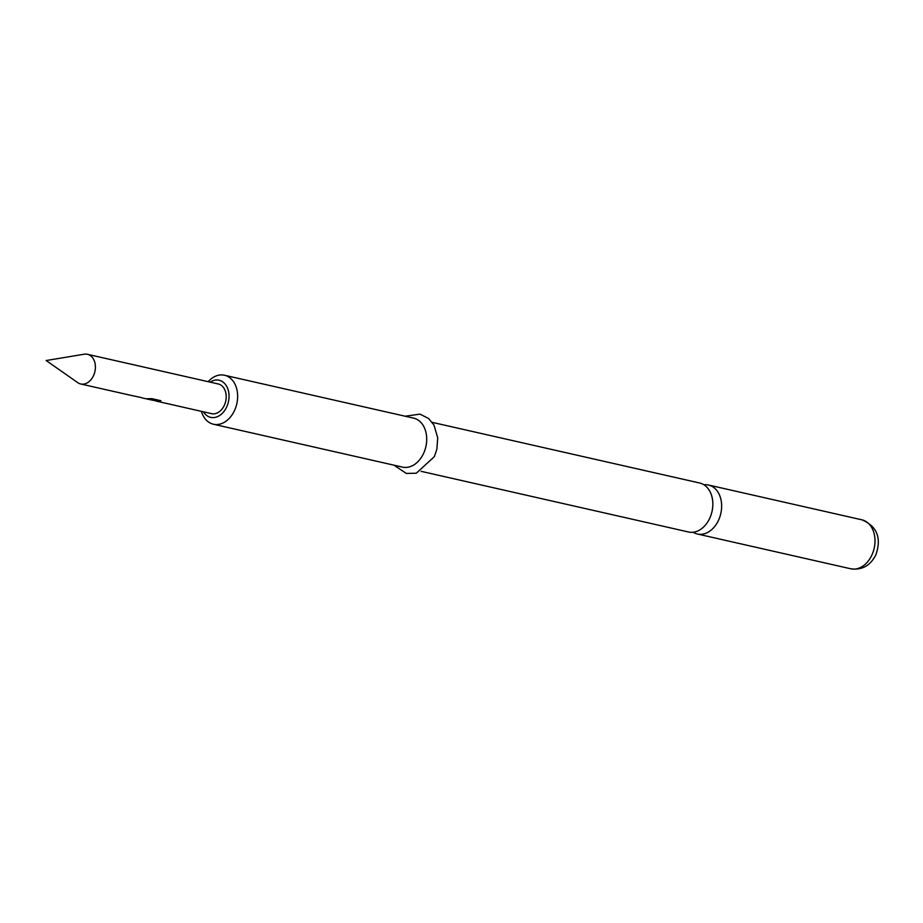<?xml version="1.0" encoding="UTF-8"?>
<svg xmlns="http://www.w3.org/2000/svg" width="923" height="923" viewBox="0 0 923 923"><rect width="100%" height="100%" fill="white"/><g stroke="black" fill="none" stroke-linecap="round" stroke-linejoin="round"><path stroke-width="1.38" d="M693.161 532.248A25.106 18.298 -77.2 0 0 697.396 534.002A25.106 18.298 -77.2 0 0 718.567 520.168A25.106 18.298 -77.2 0 0 713.214 487.09A25.106 18.298 -77.2 0 0 708.506 485.025A25.106 18.298 -77.2 0 0 703.937 484.783M77.774 382.664L46.15 360.535L84.235 354.213A15.218 11.088 102.8 0 1 87.454 354.294A15.218 11.088 102.8 0 1 90.304 355.551A15.218 11.088 102.8 0 1 94.331 373.63A15.218 11.088 102.8 0 1 80.716 383.98A15.218 11.088 102.8 0 1 77.867 382.722A15.218 11.088 102.8 0 1 77.774 382.664A15.218 11.088 102.8 0 1 77.694 382.607M432.195 422.353L699.703 483.029A25.106 18.298 102.8 0 1 704.411 485.094A25.106 18.298 102.8 0 1 709.764 518.161A25.106 18.298 102.8 0 1 688.593 532.006L421.084 471.33M203.418 411.808A19.025 13.857 -77.2 0 0 226.723 406.881A19.025 13.857 -77.2 0 0 226.031 385.272A19.025 13.857 -77.2 0 0 210.144 382.122M208.137 381.672A25.106 18.298 102.8 0 1 224.508 375.246A25.106 18.298 102.8 0 1 234.569 410.377A25.106 18.298 102.8 0 1 213.398 424.222A25.106 18.298 102.8 0 1 201.399 411.346M224.508 375.246L413.585 418.131A25.106 18.298 102.8 0 1 423.645 453.262A25.106 18.298 102.8 0 1 402.474 467.107L213.398 424.222M118.744 392.575A15.218 11.088 102.8 0 0 119.436 392.76A15.218 11.088 102.8 0 0 120.14 392.886L118.006 392.402A15.218 11.088 102.8 0 1 117.302 392.275L80.716 383.98M128.066 394.686A15.218 11.088 102.8 0 0 128.758 394.871A15.218 11.088 102.8 0 0 129.462 394.998L127.328 394.513A15.218 11.088 102.8 0 1 126.624 394.386L119.436 392.76M141.254 397.571L128.758 394.871M147.276 398.759L147.495 398.817A14.918 10.868 102.8 0 0 149.791 398.99L158.514 401.228A15.218 11.088 102.8 0 0 160.89 400.709L151.926 398.667L147.715 398.724A15.218 11.088 102.8 0 1 145.061 398.574L142.119 397.905M149.768 399.29A15.218 11.088 102.8 0 1 147.426 399.105A15.218 11.088 102.8 0 1 146.261 398.748M155.122 400.72L149.111 399.463A15.218 11.088 102.8 0 1 148.395 399.324L147.426 399.105M160.371 402.013A15.218 11.088 102.8 0 0 161.064 402.197A15.218 11.088 102.8 0 0 161.767 402.336L159.633 401.851A15.218 11.088 102.8 0 1 158.929 401.724L155.999 401.055M169.694 404.124A15.218 11.088 102.8 0 0 170.386 404.32A15.218 11.088 102.8 0 0 171.09 404.447L168.955 403.962A15.218 11.088 102.8 0 1 168.251 403.836L161.064 402.197M174.251 405.162A15.218 11.088 102.8 0 0 174.943 405.347A15.218 11.088 102.8 0 0 175.647 405.474L173.512 404.989A15.218 11.088 102.8 0 1 172.809 404.862L170.386 404.32M87.454 354.294L218.255 383.968A15.218 11.088 102.8 0 1 221.116 385.226A15.218 11.088 102.8 0 1 225.131 403.305A15.218 11.088 102.8 0 1 211.529 413.654L174.943 405.347M150.091 399.013L158.514 401.228M160.348 400.582A14.918 10.868 102.8 0 1 158.537 400.928M871.923 554.954A25.106 18.298 102.8 0 1 850.764 568.787C861.99 570.322 870.366 565.684 875.858 554.838C881.719 537.936 877.046 526.26 861.863 519.811A25.106 18.298 102.8 0 1 871.923 554.954M697.396 534.002L850.764 568.787M394.029 465.192L406.282 473.43L416.319 473.211L434.364 456.62L436.856 449.27L437.721 437.86L433.983 425.099L428.618 418.523L420.011 414.127L405.139 416.215M708.506 485.025L861.863 519.811"/></g></svg>

